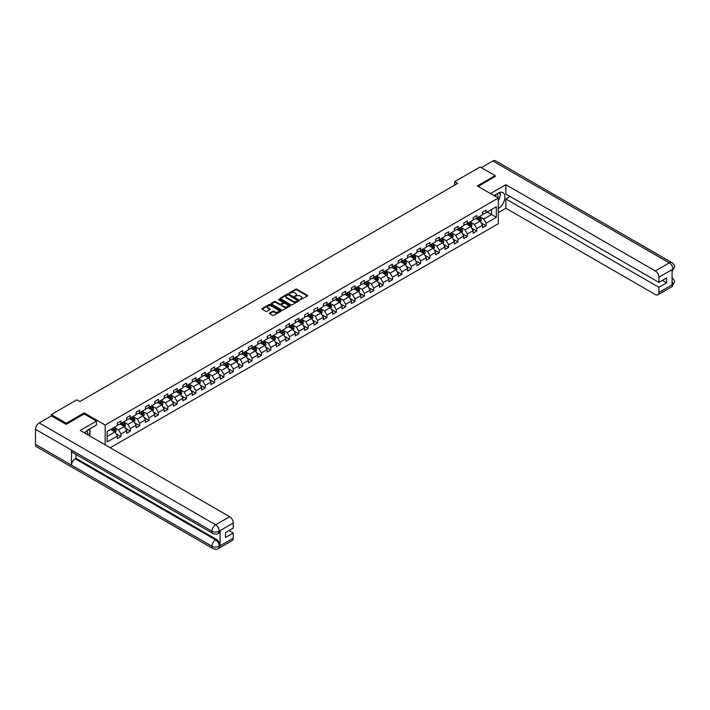 <?xml version="1.0" encoding="UTF-8"?>
<svg xmlns="http://www.w3.org/2000/svg" width="710" height="710" viewBox="0 0 710 710"><rect width="100%" height="100%" fill="white"/><g stroke="black" fill="none" stroke-linecap="round" stroke-linejoin="round"><path stroke-width="1.06" d="M300.312 299.647L307.403 296.026A0.834 0.479 0 0 0 307.403 295.351L296.798 289.227A0.834 0.479 0 0 0 295.617 289.227L289.361 292.839L289.361 293.319L290.993 292.848A2.662 1.535 0 0 1 294.765 292.848L295.644 293.363A2.662 1.535 0 0 1 296.425 294.446A2.662 1.535 0 0 1 295.644 295.537L294.836 296.478L296.469 296.008A2.662 1.535 0 0 1 300.241 296.008L301.129 296.523A2.662 1.535 0 0 1 301.91 297.614A2.662 1.535 0 0 1 301.129 298.697L300.312 299.167M269.756 312.968A0.834 0.479 0 0 0 269.756 313.651L272.729 315.364A0.834 0.479 0 0 0 273.909 315.364L280.858 311.353A0.834 0.479 0 0 0 280.858 310.669L270.253 304.546A0.834 0.479 0 0 0 269.081 304.546L262.123 308.566A0.834 0.479 0 0 0 262.123 309.24L265.717 311.317A0.834 0.479 0 0 0 266.898 311.317L269.871 309.604A0.834 0.479 0 0 0 269.871 308.921L268.087 307.892A2.228 1.287 0 0 1 267.439 306.977A2.228 1.287 0 0 1 268.815 305.788A2.228 1.287 0 0 1 271.247 306.072L278.222 310.101A2.228 1.287 0 0 1 278.879 311.015A2.228 1.287 0 0 1 277.503 312.205A2.228 1.287 0 0 1 275.072 311.921L273.909 311.246A0.834 0.479 0 0 0 272.729 311.246L269.756 312.968L269.756 313.651L272.729 311.938L272.729 311.246M84.171 414.019L84.171 412.909L66.287 423.231L51.289 414.569L51.289 415.953M84.171 412.909L105.178 425.033L498.296 198.072L498.296 223.712L110.219 447.77M495.172 176.657L495.172 175.618L477.289 185.94L498.296 198.072M495.172 175.618L480.173 166.957L454.666 181.68L454.666 185.15M51.289 414.569L76.795 399.845L79.795 401.576L457.666 183.411L454.666 181.68M291.056 304.785A0.834 0.479 0 0 0 292.227 304.785L299.185 300.774A0.834 0.479 0 0 0 299.185 300.09L288.579 293.976A0.834 0.479 0 0 0 287.399 293.976L280.45 297.987A0.834 0.479 0 0 0 280.45 298.661L291.056 304.785M278.648 299.771L279.243 299.851L279.243 299.158L290.017 305.38A0.834 0.479 0 0 1 290.017 306.063L283.068 310.075A0.834 0.479 0 0 1 281.888 310.075L271.282 303.951L271.282 303.276A0.834 0.479 0 0 0 271.282 303.951M271.282 303.276L274.264 301.555A0.834 0.479 0 0 1 275.436 301.555L279.74 304.04A0.834 0.479 0 0 0 280.92 304.04L282.891 302.904A0.834 0.479 0 0 0 282.891 302.22L278.418 299.638L279.243 299.158M105.178 444.859L105.178 425.033M115.952 433.65L120.966 436.543L120.966 434.005L126.726 430.686L126.726 433.215L130.329 431.13L130.329 428.6L136.089 425.281L136.089 427.81L139.692 425.725L139.692 423.195L145.452 419.876L145.452 422.406L149.056 420.32L149.056 417.791L154.815 414.462L154.815 416.992L158.419 414.915L158.419 412.386L164.179 409.058L164.179 411.587L167.782 409.51L167.782 406.981L173.542 403.653L173.542 406.182L177.145 404.105L177.145 401.576L182.905 398.248L182.905 400.777L186.508 398.7L186.508 396.171L192.268 392.843L192.268 395.372L195.871 393.296L195.871 390.766L201.631 387.438L201.631 389.967L205.234 387.891L205.234 385.361L210.994 382.033L210.994 384.563L214.589 382.486L214.589 379.957L220.357 376.628L220.357 379.158L223.952 377.081L223.952 374.552L229.72 371.223L229.72 373.753L233.315 371.676L233.315 369.147L239.084 365.819L239.084 368.348L242.678 366.271L242.678 363.742L248.447 360.414L248.447 362.943L252.041 360.858L252.041 358.328L257.81 355.009L257.81 357.538L261.404 355.453L261.404 352.923L267.164 349.604L267.164 352.133L270.767 350.048L270.767 347.518L276.527 344.19L276.527 346.72L280.13 344.643L280.13 342.113L285.89 338.785L285.89 341.315L289.494 339.238L289.494 336.709L295.253 333.38L295.253 335.91L298.857 333.833L298.857 331.304L304.617 327.976L304.617 330.505L308.22 328.428L308.22 325.899L313.98 322.571L313.98 325.1L317.583 323.023L317.583 320.494L323.343 317.166L323.343 319.695L326.946 317.618L326.946 315.089L332.706 311.761L332.706 314.29L336.309 312.214L336.309 309.684L342.069 306.356L342.069 308.885L345.672 306.809L345.672 304.279L351.432 300.951L351.432 303.481L355.036 301.404L355.036 298.874L360.795 295.546L360.795 298.076L364.399 295.999L364.399 293.47L370.158 290.142L370.158 292.671L373.762 290.585L373.762 288.056L379.522 284.737L379.522 287.266L383.125 285.18L383.125 282.651L388.885 279.332L388.885 281.861L392.488 279.776L392.488 277.246L398.248 273.918L398.248 276.456L401.851 274.371L401.851 271.841L407.611 268.513L407.611 271.042L411.214 268.966L411.214 266.436L416.974 263.108L416.974 265.638L420.577 263.561L420.577 261.031L426.337 257.703L426.337 260.233L429.94 258.156L429.94 255.627L435.7 252.298L435.7 254.828L439.304 252.751L439.304 250.222L445.063 246.894L445.063 249.423L448.658 247.346L448.658 244.817L454.427 241.489L454.427 244.018L458.021 241.941L458.021 239.412L463.79 236.084L463.79 238.613L467.384 236.536L467.384 234.007L473.153 230.679L473.153 233.208L476.747 231.132L476.747 228.602L482.516 225.274L482.516 227.803L486.11 225.727L486.11 223.197L496.317 217.304L496.317 206.77L491.515 209.539L491.515 214.526L496.317 217.304M120.966 436.543L117.363 438.62L117.363 436.091L107.157 441.975L107.157 431.449L117.363 425.556L117.363 423.027L120.966 420.95L120.966 423.479L126.726 420.151L126.726 417.622L130.329 415.536L130.329 418.066L136.089 414.746L136.089 412.217L139.692 410.131L139.692 412.661L145.452 409.342L145.452 406.812L149.056 404.727L149.056 407.256L154.815 403.937L154.815 401.398L158.419 399.322L158.419 401.851L164.179 398.523L164.179 395.994L167.782 393.917L167.782 396.446L173.542 393.118L173.542 390.589L177.145 388.512L177.145 391.041L182.905 387.713L182.905 385.184L186.508 383.107L186.508 385.636L192.268 382.308L192.268 379.779L195.871 377.702L195.871 380.232L201.631 376.904L201.631 374.374L205.234 372.297L205.234 374.827L210.994 371.499L210.994 368.969L214.589 366.892L214.589 369.422L220.357 366.094L220.357 363.564L223.952 361.488L223.952 364.017L229.72 360.689L229.72 358.159L233.315 356.083L233.315 358.612L239.084 355.284L239.084 352.755L242.678 350.678L242.678 353.207L248.447 349.879L248.447 347.35L252.041 345.264L252.041 347.802L257.81 344.474L257.81 341.945L261.404 339.859L261.404 342.389L267.164 339.069L267.164 336.54L270.767 334.454L270.767 336.984L276.527 333.664L276.527 331.135L280.13 329.049L280.13 331.579L285.89 328.251L285.89 325.721L289.494 323.645L289.494 326.174L295.253 322.846L295.253 320.317L298.857 318.24L298.857 320.769L304.617 317.441L304.617 314.912L308.22 312.835L308.22 315.364L313.98 312.036L313.98 309.507L317.583 307.43L317.583 309.959L323.343 306.631L323.343 304.102L326.946 302.025L326.946 304.555L332.706 301.226L332.706 298.697L336.309 296.62L336.309 299.15L342.069 295.821L342.069 293.292L345.672 291.215L345.672 293.745L351.432 290.417L351.432 287.887L355.036 285.81L355.036 288.34L360.795 285.012L360.795 282.482L364.399 280.406L364.399 282.935L370.158 279.607L370.158 277.077L373.762 275.001L373.762 277.53L379.522 274.202L379.522 271.673L383.125 269.587L383.125 272.116L388.885 268.797L388.885 266.268L392.488 264.182L392.488 266.711L398.248 263.392L398.248 260.863L401.851 258.777L401.851 261.307L407.611 257.978L407.611 255.449L411.214 253.372L411.214 255.902L416.974 252.574L416.974 250.044L420.577 247.967L420.577 250.497L426.337 247.169L426.337 244.639L429.94 242.563L429.94 245.092L435.7 241.764L435.7 239.234L439.304 237.158L439.304 239.687L445.063 236.359L445.063 233.83L448.658 231.753L448.658 234.282L454.427 230.954L454.427 228.425L458.021 226.348L458.021 228.877L463.79 225.549L463.79 223.02L467.384 220.943L467.384 223.472L473.153 220.144L473.153 217.615L476.747 215.538L476.747 218.068L482.516 214.739L482.516 212.21L486.11 210.133L486.11 212.663L496.317 206.77M120.008 424.03L124.33 426.524L118.561 429.852L114.239 427.358M117.363 424.172L118.561 424.864L120.966 423.479M118.561 429.852L120.966 434.005M124.33 426.524L126.726 430.686M129.371 418.625L133.693 421.119L127.924 424.447L123.602 421.953M126.726 418.767L127.924 419.459L130.329 418.066M127.924 424.447L130.329 428.6M133.693 421.119L136.089 425.281M138.734 413.22L143.056 415.714L137.287 419.042L132.965 416.548M136.089 413.353L137.287 414.054L139.692 412.661M137.287 419.042L139.692 423.195M143.056 415.714L145.452 419.876M148.097 407.815L152.41 410.309L146.65 413.637L142.328 411.143M145.452 407.948L146.65 408.649L149.056 407.256M146.65 413.637L149.056 417.791M152.41 410.309L154.815 414.462M157.46 402.41L161.773 404.904L156.014 408.232L151.691 405.738M154.815 402.543L156.014 403.236L158.419 401.851M156.014 408.232L158.419 412.386M161.773 404.904L164.179 409.058M166.815 397.005L171.137 399.499L165.377 402.827L161.055 400.325M164.179 397.139L165.377 397.831L167.782 396.446M165.377 402.827L167.782 406.981M171.137 399.499L173.542 403.653M176.178 391.601L180.5 394.094L174.74 397.423L170.418 394.92M173.542 391.734L174.74 392.426L177.145 391.041M174.74 397.423L177.145 401.576M180.5 394.094L182.905 398.248M185.541 386.196L189.863 388.689L184.103 392.009L179.781 389.515M182.905 386.329L184.103 387.021L186.508 385.636M184.103 392.009L186.508 396.171M189.863 388.689L192.268 392.843M194.904 380.782L199.226 383.285L193.466 386.604L189.144 384.11M192.268 380.924L193.466 381.616L195.871 380.232M193.466 386.604L195.871 390.766M199.226 383.285L201.631 387.438M204.267 375.377L208.589 377.871L202.829 381.199L198.507 378.705M201.631 375.519L202.829 376.211L205.234 374.827M202.829 381.199L205.234 385.361M208.589 377.871L210.994 382.033M213.63 369.972L217.952 372.466L212.192 375.794L207.87 373.3M210.994 370.114L212.192 370.806L214.589 369.422M212.192 375.794L214.589 379.957M217.952 372.466L220.357 376.628M222.993 364.567L227.315 367.061L221.555 370.389L217.233 367.895M220.357 364.709L221.555 365.401L223.952 364.017M221.555 370.389L223.952 374.552M227.315 367.061L229.72 371.223M232.356 359.162L236.678 361.656L230.919 364.984L226.596 362.49M229.72 359.304L230.919 359.997L233.315 358.612M230.919 364.984L233.315 369.147M236.678 361.656L239.084 365.819M241.72 353.757L246.042 356.251L240.282 359.579L235.96 357.086M239.084 353.899L240.282 354.592L242.678 353.207M240.282 359.579L242.678 363.742M246.042 356.251L248.447 360.414M251.083 348.353L255.405 350.846L249.645 354.175L245.323 351.681M248.447 348.495L249.645 349.187L252.041 347.802M249.645 354.175L252.041 358.328M255.405 350.846L257.81 355.009M260.446 342.948L264.768 345.442L259.008 348.77L254.686 346.276M257.81 343.09L259.008 343.782L261.404 342.389M259.008 348.77L261.404 352.923M264.768 345.442L267.164 349.604M269.809 337.543L274.131 340.037L268.371 343.365L264.049 340.871M267.164 337.676L268.371 338.377L270.767 336.984M268.371 343.365L270.767 347.518M274.131 340.037L276.527 344.19M279.172 332.138L283.494 334.632L277.734 337.96L273.412 335.466M276.527 332.271L277.734 332.963L280.13 331.579M277.734 337.96L280.13 342.113M283.494 334.632L285.89 338.785M288.535 326.733L292.857 329.227L287.097 332.555L282.775 330.052M285.89 326.866L287.097 327.558L289.494 326.174M287.097 332.555L289.494 336.709M292.857 329.227L295.253 333.38M297.898 321.328L302.22 323.822L296.461 327.15L292.138 324.647M295.253 321.461L296.461 322.154L298.857 320.769M296.461 327.15L298.857 331.304M302.22 323.822L304.617 327.976M307.261 315.923L311.583 318.417L305.824 321.736L301.502 319.243M304.617 316.056L305.824 316.749L308.22 315.364M305.824 321.736L308.22 325.899M311.583 318.417L313.98 322.571M316.624 310.51L320.947 313.012L315.187 316.332L310.865 313.838M313.98 310.652L315.187 311.344L317.583 309.959M315.187 316.332L317.583 320.494M320.947 313.012L323.343 317.166M325.988 305.105L330.31 307.599L324.541 310.927L320.228 308.433M323.343 305.247L324.541 305.939L326.946 304.555M324.541 310.927L326.946 315.089M330.31 307.599L332.706 311.761M335.351 299.7L339.673 302.194L333.904 305.522L329.591 303.028M332.706 299.842L333.904 300.534L336.309 299.15M333.904 305.522L336.309 309.684M339.673 302.194L342.069 306.356M344.714 294.295L349.036 296.789L343.267 300.117L338.954 297.623M342.069 294.437L343.267 295.129L345.672 293.745M343.267 300.117L345.672 304.279M349.036 296.789L351.432 300.951M354.077 288.89L358.399 291.384L352.63 294.712L348.308 292.218M351.432 289.032L352.63 289.724L355.036 288.34M352.63 294.712L355.036 298.874M358.399 291.384L360.795 295.546M363.44 283.485L367.762 285.979L361.993 289.307L357.671 286.813M360.795 283.627L361.993 284.32L364.399 282.935M361.993 289.307L364.399 293.47M367.762 285.979L370.158 290.142M372.803 278.08L377.125 280.574L371.357 283.902L367.034 281.408M370.158 278.222L371.357 278.915L373.762 277.53M371.357 283.902L373.762 288.056M377.125 280.574L379.522 284.737M382.166 272.675L386.48 275.169L380.72 278.498L376.398 276.004M379.522 272.817L380.72 273.51L383.125 272.116M380.72 278.498L383.125 282.651M386.48 275.169L388.885 279.332M391.529 267.271L395.843 269.764L390.083 273.093L385.761 270.599M388.885 267.404L390.083 268.105L392.488 266.711M390.083 273.093L392.488 277.246M395.843 269.764L398.248 273.918M400.884 261.866L405.206 264.36L399.446 267.688L395.124 265.194M398.248 261.999L399.446 262.691L401.851 261.307M399.446 267.688L401.851 271.841M405.206 264.36L407.611 268.513M410.247 256.461L414.569 258.955L408.809 262.283L404.487 259.789M407.611 256.594L408.809 257.286L411.214 255.902M408.809 262.283L411.214 266.436M414.569 258.955L416.974 263.108M419.61 251.056L423.932 253.55L418.172 256.878L413.85 254.375M416.974 251.189L418.172 251.881L420.577 250.497M418.172 256.878L420.577 261.031M423.932 253.55L426.337 257.703M428.973 245.651L433.295 248.145L427.535 251.464L423.213 248.97M426.337 245.784L427.535 246.477L429.94 245.092M427.535 251.464L429.94 255.627M433.295 248.145L435.7 252.298M438.336 240.237L442.658 242.74L436.898 246.059L432.576 243.565M435.7 240.379L436.898 241.072L439.304 239.687M436.898 246.059L439.304 250.222M442.658 242.74L445.063 246.894M447.699 234.833L452.021 237.335L446.262 240.655L441.939 238.161M445.063 234.974L446.262 235.667L448.658 234.282M446.262 240.655L448.658 244.817M452.021 237.335L454.427 241.489M457.062 229.428L461.385 231.921L455.625 235.25L451.303 232.756M454.427 229.57L455.625 230.262L458.021 228.877M455.625 235.25L458.021 239.412M461.385 231.921L463.79 236.084M466.426 224.023L470.748 226.517L464.988 229.845L460.666 227.351M463.79 224.165L464.988 224.857L467.384 223.472M464.988 229.845L467.384 234.007M470.748 226.517L473.153 230.679M475.789 218.618L480.111 221.112L474.351 224.44L470.029 221.946M473.153 218.76L474.351 219.452L476.747 218.068M474.351 224.44L476.747 228.602M480.111 221.112L482.516 225.274M487.193 212.033L491.515 214.526L483.714 219.035L479.392 216.541M482.516 213.355L483.714 214.047L486.11 212.663M483.714 219.035L486.11 223.197M66.287 423.231L66.287 424.269M107.157 436.437L114.967 431.928L110.645 429.435M114.967 431.928L117.363 436.091M481.105 222.833L486.11 225.727M471.742 228.238L476.747 231.132M462.379 233.643L467.384 236.536M453.015 239.048L458.021 241.941M443.652 244.453L448.658 247.346M434.289 249.858L439.304 252.751M424.926 255.263L429.94 258.156M415.563 260.668L420.577 263.561M406.2 266.072L411.214 268.966M396.837 271.477L401.851 274.371M387.474 276.882L392.488 279.776M378.111 282.287L383.125 285.18M368.747 287.692L373.762 290.585M359.384 293.106L364.399 295.999M350.021 298.511L355.036 301.404M340.658 303.916L345.672 306.809M331.295 309.32L336.309 312.214M321.932 314.725L326.946 317.618M312.569 320.13L317.583 323.023M303.205 325.535L308.22 328.428M293.842 330.94L298.857 333.833M284.479 336.345L289.494 339.238M275.125 341.75L280.13 344.643M265.762 347.154L270.767 350.048M256.399 352.559L261.404 355.453M247.036 357.964L252.041 360.858M237.672 363.378L242.678 366.271M228.309 368.783L233.315 371.676M218.946 374.188L223.952 377.081M209.583 379.593L214.589 382.486M200.22 384.998L205.234 387.891M190.857 390.402L195.871 393.296M181.494 395.807L186.508 398.7M172.131 401.212L177.145 404.105M162.767 406.617L167.782 409.51M153.404 412.022L158.419 414.915M144.041 417.427L149.056 420.32M134.678 422.832L139.692 425.725M125.315 428.236L130.329 431.13M300.552 299.726L301.129 299.389A2.662 1.535 0 0 0 301.91 298.306L301.91 297.614M296.425 294.446L296.425 295.138A2.662 1.535 0 0 1 295.644 296.23L295.067 296.558M307.403 295.351L307.403 296.026L296.798 289.92A0.834 0.479 0 0 0 295.617 289.92L289.591 293.399M299.185 300.09L299.185 300.774L288.579 294.668A0.834 0.479 0 0 0 287.399 294.668L280.459 298.67M297.712 300.676L288.402 294.819L286.725 295.316A2.662 1.535 0 0 0 285.944 296.407A2.662 1.535 0 0 0 286.725 297.49L293.088 301.164A2.662 1.535 0 0 0 296.851 301.164L297.712 300.676L297.712 301.368L297.712 300.889M285.944 296.407L285.944 297.099A2.662 1.535 0 0 0 286.725 298.182L286.725 297.49M297.712 301.368L296.851 301.856A2.662 1.535 0 0 1 293.088 301.856L286.725 298.182M271.3 303.96L274.264 302.247L274.264 301.555M283.139 302.558L283.139 303.25A0.834 0.479 0 0 1 282.891 303.596L280.92 304.732A0.834 0.479 0 0 1 279.74 304.732L275.436 302.247A0.834 0.479 0 0 0 274.264 302.247M279.243 299.851L290.008 306.072M284.204 306.613A2.228 1.287 0 0 0 286.636 306.897A2.228 1.287 0 0 0 288.011 305.708A2.228 1.287 0 0 0 287.355 304.794L284.896 303.374A0.834 0.479 0 0 0 283.716 303.374L281.746 304.519A0.834 0.479 0 0 0 281.746 305.193L284.204 306.613L284.204 307.306A2.228 1.287 0 0 0 286.636 307.59A2.228 1.287 0 0 0 288.011 306.4L288.011 305.708M281.497 304.856L281.497 305.548A0.834 0.479 0 0 0 281.746 305.886L281.746 305.193M284.204 307.306L281.746 305.886M278.879 311.015L278.879 311.708A2.228 1.287 0 0 1 277.503 312.897A2.228 1.287 0 0 1 275.072 312.613L273.909 311.938A0.834 0.479 0 0 0 272.729 311.938M267.439 306.977L267.439 307.678A2.228 1.287 0 0 0 268.087 308.584L268.087 307.892M269.862 309.604L268.087 308.584M280.849 311.362L270.253 305.247A0.834 0.479 0 0 0 269.081 305.247L262.141 309.249L262.123 308.566M480.581 221.937L481.3 220.135A2.245 1.296 -120 0 0 480.581 218.218L479.339 216.568M477.182 219.425L476.339 218.298M477.484 217.642L478.717 219.292A2.245 1.296 60 0 1 479.365 220.65L480.084 220.233A2.245 1.296 -120 0 0 479.445 218.884L478.203 217.224M477.635 217.553L479.01 219.39A1.145 0.666 60 0 1 479.223 219.736L480.084 220.233M497.745 197.753A5.52 3.186 120 0 0 496.938 193.83M495.988 196.741A3.781 2.183 120 0 0 495.216 194.842A3.781 2.183 120 0 0 495.198 194.833M499.041 192.685L500.514 194.78L498.296 200.495M87.472 434.627A5.52 3.186 120 0 0 86.735 430.775M85.715 433.615A3.781 2.183 120 0 0 85.324 432.062M88.723 429.506L90.232 431.653L88.785 435.39M498.296 208.642A9.55 5.511 120 0 0 504.437 200.22A9.55 5.511 120 0 0 502.955 192.641A9.55 5.511 120 0 0 498.18 193.12L493.947 195.561M498.296 212.627L505.857 208.261L505.857 198.942L658.907 287.302L658.907 292.458L673.009 284.248L672.104 284.666L672.104 269.764L672.92 269.125L658.907 277.211A5.094 2.938 -120 0 0 655.303 270.98L669.317 262.886L492.864 161.01L481.371 167.649M510.117 196.475L505.857 198.942M662.386 280.37L666.646 282.829L666.646 277.903L658.907 282.376L505.857 194.016L505.857 184.698L655.303 270.98M490.495 193.564L505.857 184.698M505.857 208.261L655.303 294.543A5.094 2.938 -120 0 0 657.851 294.792A5.094 2.938 -120 0 0 658.907 292.458M492.864 161.01A5.218 3.017 -60 0 1 495.473 160.753L671.926 262.629A5.218 3.017 -60 0 0 669.317 262.886A5.094 2.938 60 0 1 672.92 269.125M658.907 282.376L658.907 277.211M666.646 282.829L658.907 287.302M495.172 176.453L478.194 186.464M498.296 200.779A9.55 5.511 120 0 0 500.035 196.022M500.186 194.318A9.55 5.511 120 0 0 499.947 192.366M672.104 281.098L672.92 284.195M671.926 277.699C673.976 279.545 674.837 281.018 674.5 282.118L673.009 284.24M671.926 262.629C673.976 264.457 674.828 265.939 674.5 267.084L673.009 269.179M213.035 533.556A5.218 3.017 -60 0 1 211.953 531.204C214.358 532.358 216.754 532.349 219.15 531.178L218.192 533.556C217.34 534.426 215.618 534.426 213.035 533.556L72.589 452.474A5.218 3.017 -60 0 1 71.515 450.122L35.5 429.328A5.218 3.017 -60 0 1 39.192 422.938L51.404 415.882L66.11 424.376L84.117 413.983L96.418 421.083L96.418 425.068L87.898 429.994A9.55 5.511 120 0 0 84.552 432.94M96.418 421.083L80.212 430.438L229.658 516.72A5.094 2.938 60 0 1 233.262 522.959L233.262 528.125L225.514 532.589L225.514 537.514L233.262 533.041L233.262 538.207A5.094 2.938 60 0 1 232.205 540.532L218.192 548.626A5.094 2.938 -120 0 0 219.248 546.292L233.262 538.207M89.664 435.896L91.679 437.058M89.877 435.78L89.877 432.576M89.877 431.147L89.877 428.849M218.192 548.626C217.375 549.487 215.654 549.496 213.035 548.635L36.583 446.759A5.218 3.017 -60 0 1 35.5 444.371L71.515 465.156A5.218 3.017 -60 0 1 75.198 458.802L215.645 539.884L216.452 539.414A5.094 2.938 60 0 1 220.056 545.653L220.056 530.752A5.094 2.938 60 0 1 218.999 533.086L218.192 533.556M35.5 429.328L35.5 444.371M39.192 422.938L215.645 524.814A5.218 3.017 -60 0 0 211.953 531.204L71.515 450.122L71.515 465.156L211.953 546.247C214.349 547.401 216.745 547.401 219.15 546.247L219.248 546.292M233.262 533.041L228.993 530.583M76.014 454.453L76.014 458.332L216.452 539.414M76.014 458.332L75.198 458.802M471.227 227.342L471.937 225.54A2.245 1.296 -120 0 0 471.218 223.623L469.984 221.973M467.819 224.83L466.976 223.703M468.121 223.046L469.354 224.697A2.245 1.296 60 0 1 470.002 226.055L470.721 225.638A2.245 1.296 -120 0 0 470.082 224.289L468.84 222.629M468.28 222.958L469.647 224.795A1.145 0.666 60 0 1 469.86 225.141L470.721 225.638M461.864 232.747L462.574 230.945A2.245 1.296 -120 0 0 461.855 229.037L460.621 227.377M458.456 230.235L457.613 229.108M458.758 228.451L459.991 230.111A2.245 1.296 60 0 1 460.639 231.46L461.358 231.043A2.245 1.296 -120 0 0 460.719 229.694L459.476 228.034M458.917 228.363L460.284 230.2A1.145 0.666 60 0 1 460.497 230.546L461.358 231.043M452.501 238.152L453.211 236.35A2.245 1.296 -120 0 0 452.492 234.442L451.258 232.782M449.093 235.64L448.25 234.513M449.394 233.856L450.637 235.516A2.245 1.296 60 0 1 451.276 236.865L451.995 236.448A2.245 1.296 -120 0 0 451.356 235.099L450.113 233.439M449.554 233.767L450.921 235.605A1.145 0.666 60 0 1 451.134 235.951L451.995 236.448M443.138 243.557L443.848 241.755A2.245 1.296 -120 0 0 443.129 239.847L441.895 238.187M439.73 241.045L438.895 239.927M440.031 239.261L441.274 240.921A2.245 1.296 60 0 1 441.913 242.27L442.632 241.853A2.245 1.296 -120 0 0 441.993 240.504L440.75 238.853M440.191 239.172L441.567 241.01A1.145 0.666 60 0 1 441.771 241.356L442.632 241.853M433.774 248.961L434.484 247.169A2.245 1.296 -120 0 0 433.766 245.252L432.532 243.592M430.366 246.45L429.532 245.332M430.668 244.666L431.911 246.326A2.245 1.296 60 0 1 432.55 247.675L433.269 247.258A2.245 1.296 -120 0 0 432.63 245.908L431.387 244.258M430.828 244.577L432.204 246.414A1.145 0.666 60 0 1 432.408 246.761L433.269 247.258M424.411 254.366L425.121 252.574A2.245 1.296 -120 0 0 424.402 250.657L423.169 248.997M421.003 251.855L420.169 250.736M421.305 250.08L422.548 251.73A2.245 1.296 60 0 1 423.187 253.079L423.905 252.662A2.245 1.296 -120 0 0 423.267 251.313L422.024 249.663M421.465 249.982L422.84 251.819A1.145 0.666 60 0 1 423.045 252.165L423.905 252.662M415.048 259.771L415.758 257.978A2.245 1.296 -120 0 0 415.039 256.061L413.806 254.411M411.64 257.26L410.806 256.141M411.942 255.485L413.184 257.135A2.245 1.296 60 0 1 413.823 258.484L414.542 258.076A2.245 1.296 -120 0 0 413.903 256.718L412.661 255.067M412.102 255.387L413.477 257.224A1.145 0.666 60 0 1 413.681 257.57L414.542 258.076M405.685 265.176L406.395 263.383A2.245 1.296 -120 0 0 405.676 261.466L404.443 259.816M402.277 262.664L401.443 261.546M402.579 260.889L403.821 262.54A2.245 1.296 60 0 1 404.46 263.889L405.179 263.481A2.245 1.296 -120 0 0 404.54 262.123L403.298 260.472M402.739 260.792L404.114 262.629A1.145 0.666 60 0 1 404.318 262.975L405.179 263.481M396.322 270.59L397.032 268.788A2.245 1.296 -120 0 0 396.313 266.871L395.079 265.22M392.923 268.069L392.08 266.951M393.216 266.294L394.458 267.945A2.245 1.296 60 0 1 395.097 269.303L395.816 268.886A2.245 1.296 -120 0 0 395.177 267.528L393.935 265.877M393.375 266.206L394.751 268.034A1.145 0.666 60 0 1 394.955 268.38L395.816 268.886M386.959 275.995L387.669 274.193A2.245 1.296 -120 0 0 386.95 272.276L385.716 270.625M383.56 273.483L382.717 272.356M383.853 271.699L385.095 273.35A2.245 1.296 60 0 1 385.734 274.708L386.462 274.291A2.245 1.296 -120 0 0 385.814 272.933L384.571 271.282M384.012 271.611L385.388 273.439A1.145 0.666 60 0 1 385.592 273.794L386.462 274.291M377.596 281.4L378.306 279.598A2.245 1.296 -120 0 0 377.587 277.681L376.353 276.03M374.197 278.888L373.353 277.761M374.489 277.104L375.732 278.755A2.245 1.296 60 0 1 376.371 280.113L377.099 279.696A2.245 1.296 -120 0 0 376.451 278.338L375.208 276.687M374.649 277.015L376.025 278.844A1.145 0.666 60 0 1 376.229 279.199L377.099 279.696M368.233 286.805L368.943 285.003A2.245 1.296 -120 0 0 368.233 283.086L366.99 281.435M364.833 284.293L363.99 283.166M365.126 282.509L366.369 284.16A2.245 1.296 60 0 1 367.008 285.518L367.736 285.101A2.245 1.296 -120 0 0 367.088 283.743L365.845 282.092M365.286 282.42L366.662 284.248A1.145 0.666 60 0 1 366.866 284.603L367.736 285.101M358.87 292.209L359.579 290.408A2.245 1.296 -120 0 0 358.87 288.491L357.627 286.84M355.47 289.698L354.627 288.571M355.763 287.914L357.006 289.565A2.245 1.296 60 0 1 357.645 290.923L358.373 290.505A2.245 1.296 -120 0 0 357.725 289.156L356.491 287.497M355.923 287.825L357.299 289.662A1.145 0.666 60 0 1 357.503 290.008L358.373 290.505M349.506 297.614L350.216 295.813A2.245 1.296 -120 0 0 349.506 293.896L348.264 292.245M346.107 295.103L345.264 293.976M346.4 293.319L347.643 294.969A2.245 1.296 60 0 1 348.291 296.327L349.009 295.91A2.245 1.296 -120 0 0 348.361 294.561L347.128 292.902M346.56 293.23L347.935 295.067A1.145 0.666 60 0 1 348.14 295.413L349.009 295.91M340.143 303.019L340.862 301.217A2.245 1.296 -120 0 0 340.143 299.3L338.901 297.65M336.744 300.507L335.901 299.38M337.037 298.724L338.279 300.383A2.245 1.296 60 0 1 338.927 301.732L339.646 301.315A2.245 1.296 -120 0 0 338.998 299.966L337.765 298.306M337.197 298.635L338.572 300.472A1.145 0.666 60 0 1 338.776 300.818L339.646 301.315M330.78 308.424L331.499 306.622A2.245 1.296 -120 0 0 330.78 304.714L329.538 303.055M327.381 305.912L326.538 304.785M327.674 304.128L328.916 305.788A2.245 1.296 60 0 1 329.564 307.137L330.283 306.72A2.245 1.296 -120 0 0 329.635 305.371L328.402 303.711M327.834 304.04L329.209 305.877A1.145 0.666 60 0 1 329.413 306.223L330.283 306.72M321.417 313.829L322.136 312.027A2.245 1.296 -120 0 0 321.417 310.119L320.174 308.459M318.018 311.317L317.175 310.199M318.32 309.533L319.553 311.193A2.245 1.296 60 0 1 320.201 312.542L320.92 312.125A2.245 1.296 -120 0 0 320.272 310.776L319.038 309.125M318.47 309.445L319.846 311.282A1.145 0.666 60 0 1 320.05 311.628L320.92 312.125M312.054 319.234L312.755 317.476A2.245 1.296 -120 0 0 312.054 315.524L310.811 313.864M308.655 316.722L307.812 315.604M308.957 314.938L310.19 316.598A2.245 1.296 60 0 1 310.838 317.947L311.557 317.53A2.245 1.296 -120 0 0 310.909 316.181L309.675 314.53M309.107 314.849L310.483 316.687A1.145 0.666 60 0 1 310.696 317.033L311.557 317.53M312.755 317.476L311.362 318.284M302.691 324.639L303.41 322.846A2.245 1.296 -120 0 0 302.691 320.929L301.448 319.269M299.292 322.127L298.448 321.009M299.593 320.352L300.827 322.003A2.245 1.296 60 0 1 301.475 323.352L302.194 322.935A2.245 1.296 -120 0 0 301.546 321.586L300.312 319.935M299.744 320.254L301.12 322.091A1.145 0.666 60 0 1 301.333 322.438L302.194 322.935M293.328 330.043L294.046 328.251A2.245 1.296 -120 0 0 293.328 326.334L292.085 324.683M289.928 327.532L289.085 326.414M290.23 325.757L291.464 327.408A2.245 1.296 60 0 1 292.112 328.757L292.831 328.339A2.245 1.296 -120 0 0 292.183 326.99L290.949 325.34M290.381 325.659L291.757 327.496A1.145 0.666 60 0 1 291.97 327.842L292.831 328.339M283.964 335.448L284.683 333.656A2.245 1.296 -120 0 0 283.964 331.739L282.722 330.088M280.565 332.937L279.722 331.818M280.867 331.162L282.101 332.812A2.245 1.296 60 0 1 282.749 334.161L283.467 333.753A2.245 1.296 -120 0 0 282.82 332.395L281.586 330.745M281.018 331.064L282.394 332.901A1.145 0.666 60 0 1 282.607 333.247L283.467 333.753M274.601 340.853L275.32 339.06A2.245 1.296 -120 0 0 274.601 337.143L273.359 335.493M271.202 338.342L270.359 337.223M271.504 336.567L272.738 338.217A2.245 1.296 60 0 1 273.385 339.566L274.104 339.158A2.245 1.296 -120 0 0 273.457 337.8L272.223 336.149M271.655 336.478L273.03 338.306A1.145 0.666 60 0 1 273.243 338.652L274.104 339.158M265.238 346.267L265.957 344.465A2.245 1.296 -120 0 0 265.238 342.548L263.996 340.898M261.839 343.755L260.996 342.628M262.141 341.971L263.374 343.622A2.245 1.296 60 0 1 264.022 344.98L264.741 344.563A2.245 1.296 -120 0 0 264.093 343.205L262.86 341.554M262.292 341.883L263.667 343.711A1.145 0.666 60 0 1 263.88 344.066L264.741 344.563M255.875 351.672L256.594 349.87A2.245 1.296 -120 0 0 255.875 347.953L254.633 346.302M252.476 349.16L251.633 348.033M252.778 347.376L254.011 349.027A2.245 1.296 60 0 1 254.659 350.385L255.378 349.968A2.245 1.296 -120 0 0 254.739 348.61L253.497 346.959M252.929 347.288L254.304 349.116A1.145 0.666 60 0 1 254.517 349.471L255.378 349.968M246.512 357.077L247.231 355.275A2.245 1.296 -120 0 0 246.512 353.358L245.269 351.707M243.113 354.565L242.27 353.438M243.415 352.781L244.648 354.432A2.245 1.296 60 0 1 245.296 355.79L246.015 355.373A2.245 1.296 -120 0 0 245.376 354.015L244.133 352.364M243.574 352.692L244.941 354.521A1.145 0.666 60 0 1 245.154 354.876L246.015 355.373M237.158 362.482L237.868 360.68A2.245 1.296 -120 0 0 237.149 358.763L235.915 357.112M233.75 359.97L232.907 358.843M234.052 358.186L235.285 359.837A2.245 1.296 60 0 1 235.933 361.195L236.652 360.778A2.245 1.296 -120 0 0 236.013 359.429L234.77 357.769M234.211 358.097L235.578 359.934A1.145 0.666 60 0 1 235.791 360.281L236.652 360.778M227.795 367.886L228.505 366.085A2.245 1.296 -120 0 0 227.786 364.168L226.552 362.517M224.387 365.375L223.543 364.248M224.688 363.591L225.931 365.242A2.245 1.296 60 0 1 226.57 366.6L227.289 366.183A2.245 1.296 -120 0 0 226.65 364.833L225.407 363.174M224.848 363.502L226.215 365.339A1.145 0.666 60 0 1 226.428 365.685L227.289 366.183M218.431 373.291L219.141 371.49A2.245 1.296 -120 0 0 218.423 369.573L217.189 367.922M215.023 370.78L214.18 369.653M215.325 368.996L216.568 370.655A2.245 1.296 60 0 1 217.207 372.005L217.926 371.587A2.245 1.296 -120 0 0 217.287 370.238L216.044 368.579M215.485 368.907L216.852 370.744A1.145 0.666 60 0 1 217.065 371.09L217.926 371.587M209.068 378.696L209.778 376.895A2.245 1.296 -120 0 0 209.059 374.986L207.826 373.327M205.66 376.185L204.826 375.058M205.962 374.401L207.205 376.06A2.245 1.296 60 0 1 207.844 377.409L208.562 376.992A2.245 1.296 -120 0 0 207.923 375.643L206.681 373.984M206.122 374.312L207.498 376.149A1.145 0.666 60 0 1 207.702 376.495L208.562 376.992M199.705 384.101L200.415 382.299A2.245 1.296 -120 0 0 199.696 380.391L198.463 378.732M196.297 381.589L195.463 380.471M196.599 379.806L197.841 381.465A2.245 1.296 60 0 1 198.48 382.814L199.199 382.397A2.245 1.296 -120 0 0 198.56 381.048L197.318 379.389M196.759 379.717L198.134 381.554A1.145 0.666 60 0 1 198.338 381.9L199.199 382.397M190.342 389.506L191.052 387.713A2.245 1.296 -120 0 0 190.333 385.796L189.1 384.137M186.934 386.994L186.1 385.876M187.236 385.211L188.478 386.87A2.245 1.296 60 0 1 189.117 388.219L189.836 387.802A2.245 1.296 -120 0 0 189.197 386.453L187.955 384.802M187.396 385.122L188.771 386.959A1.145 0.666 60 0 1 188.975 387.305L189.836 387.802M180.979 394.911L181.689 393.118A2.245 1.296 -120 0 0 180.97 391.201L179.737 389.541M177.571 392.399L176.737 391.281M177.873 390.615L179.115 392.275A2.245 1.296 60 0 1 179.754 393.624L180.473 393.207A2.245 1.296 -120 0 0 179.834 391.858L178.592 390.207M178.032 390.527L179.408 392.364A1.145 0.666 60 0 1 179.612 392.71L180.473 393.207M171.616 400.316L172.326 398.523A2.245 1.296 -120 0 0 171.607 396.606L170.373 394.955M168.208 397.804L167.374 396.686M168.51 396.029L169.752 397.68A2.245 1.296 60 0 1 170.391 399.029L171.11 398.612A2.245 1.296 -120 0 0 170.471 397.263L169.228 395.612M168.669 395.931L170.045 397.769A1.145 0.666 60 0 1 170.249 398.115L171.11 398.612M162.253 405.721L162.963 403.928A2.245 1.296 -120 0 0 162.244 402.011L161.01 400.36M158.854 403.209L158.01 402.091M159.146 401.434L160.389 403.085A2.245 1.296 60 0 1 161.028 404.434L161.747 404.025A2.245 1.296 -120 0 0 161.108 402.668L159.865 401.017M159.306 401.336L160.682 403.173A1.145 0.666 60 0 1 160.886 403.52L161.747 404.025M152.89 411.125L153.6 409.333A2.245 1.296 -120 0 0 152.881 407.416L151.647 405.765M149.49 408.614L148.647 407.496M149.783 406.839L151.026 408.49A2.245 1.296 60 0 1 151.665 409.839L152.393 409.43A2.245 1.296 -120 0 0 151.745 408.072L150.502 406.422M149.943 406.75L151.319 408.578A1.145 0.666 60 0 1 151.523 408.924L152.393 409.43M143.526 416.539L144.237 414.738A2.245 1.296 -120 0 0 143.526 412.821L142.284 411.17M140.127 414.028L139.284 412.9M140.42 412.244L141.663 413.894A2.245 1.296 60 0 1 142.302 415.252L143.029 414.835A2.245 1.296 -120 0 0 142.382 413.477L141.139 411.827M140.58 412.155L141.956 413.983A1.145 0.666 60 0 1 142.16 414.338L143.029 414.835M134.163 421.944L134.873 420.142A2.245 1.296 -120 0 0 134.163 418.226L132.921 416.575M130.764 419.433L129.921 418.305M131.057 417.649L132.3 419.299A2.245 1.296 60 0 1 132.939 420.657L133.666 420.24A2.245 1.296 -120 0 0 133.018 418.882L131.776 417.231M131.217 417.56L132.593 419.388A1.145 0.666 60 0 1 132.797 419.743L133.666 420.24M124.8 427.349L125.51 425.547A2.245 1.296 -120 0 0 124.8 423.63L123.558 421.98M121.401 424.837L120.558 423.71M121.694 423.053L122.937 424.704A2.245 1.296 60 0 1 123.576 426.062L124.303 425.645A2.245 1.296 -120 0 0 123.655 424.287L122.422 422.636M121.854 422.965L123.229 424.793A1.145 0.666 60 0 1 123.434 425.148L124.303 425.645M115.437 432.754L116.147 430.952A2.245 1.296 -120 0 0 115.437 429.035L114.195 427.385M112.038 430.242L111.195 429.115M112.331 428.458L113.573 430.109A2.245 1.296 60 0 1 114.221 431.467L114.94 431.05A2.245 1.296 -120 0 0 114.292 429.692L113.059 428.041M112.491 428.37L113.866 430.207A1.145 0.666 60 0 1 114.07 430.553L114.94 431.05M301.129 299.389L301.129 298.697M294.836 296.478L294.836 296.008M295.644 296.23L295.644 295.537M289.361 293.319L289.361 292.839M295.617 289.92L295.617 289.227M296.798 289.92L296.798 289.227M280.45 298.661L280.45 297.987M287.399 294.668L287.399 293.976M288.579 294.668L288.579 293.976M293.088 301.856L293.088 301.164M296.851 301.856L296.851 301.164M275.436 302.247L275.436 301.555M279.74 304.732L279.74 304.04M280.92 304.732L280.92 304.04M282.891 303.596L282.891 302.904M290.017 306.063L290.017 305.38M273.909 311.938L273.909 311.246M275.072 312.613L275.072 311.921M269.871 309.604L269.871 308.921M269.081 305.247L269.081 304.546M270.253 305.247L270.253 304.546M280.858 311.353L280.858 310.669M479.889 220.987L481.282 220.18M479.445 218.884L480.581 218.218M477.839 219.807L478.717 219.292M674.5 282.136L671.864 286.698A5.094 2.938 -120 0 0 672.92 284.373M672.104 271.46L672.92 269.294M220.056 545.653L219.159 546.247M233.262 522.959L219.159 531.178M219.248 531.222L220.056 530.752M219.248 531.053A5.094 2.938 60 0 0 215.645 524.814L229.658 516.72M213.035 548.635A5.218 3.017 -60 0 1 211.953 546.247A5.218 3.017 -60 0 1 215.645 539.884C217.81 541.34 219.008 543.416 219.248 546.123M470.526 226.392L471.919 225.585M470.082 224.289L471.218 223.623M468.476 225.212L469.354 224.697M461.163 231.797L462.556 230.99M460.719 229.694L461.855 229.037M459.113 230.617L459.991 230.111M451.8 237.202L453.193 236.394M451.356 235.099L452.492 234.442M449.749 236.022L450.637 235.516M442.436 242.607L443.83 241.799M441.993 240.504L443.129 239.847M440.386 241.427L441.274 240.921M433.073 248.012L434.467 247.204M432.63 245.908L433.766 245.252M431.023 246.832L431.911 246.326M423.71 253.417L425.112 252.618M423.267 251.313L424.402 250.657M421.669 252.236L422.548 251.73M414.347 258.822L415.749 258.023M413.903 256.718L415.039 256.061M412.306 257.641L413.184 257.135M404.984 264.226L406.386 263.428M404.54 262.123L405.676 261.466M402.943 263.046L403.821 262.54M395.621 269.64L397.023 268.833M395.177 267.528L396.313 266.871M393.58 268.451L394.458 267.945M386.258 275.045L387.66 274.238M385.814 272.933L386.95 272.276M384.216 273.856L385.095 273.35M376.895 280.45L378.297 279.642M376.451 278.338L377.587 277.681M374.853 279.261L375.732 278.755M367.54 285.855L368.934 285.047M367.088 283.743L368.233 283.086M365.49 284.674L366.369 284.16M358.177 291.26L359.571 290.452M357.725 289.156L358.87 288.491M356.127 290.079L357.006 289.565M348.814 296.665L350.207 295.857M348.361 294.561L349.506 293.896M346.764 295.484L347.643 294.969M339.451 302.07L340.844 301.262M338.998 299.966L340.143 299.3M337.401 300.889L338.279 300.383M330.088 307.474L331.481 306.667M329.635 305.371L330.78 304.714M328.038 306.294L328.916 305.788M320.725 312.879L322.118 312.072M320.272 310.776L321.417 310.119M318.675 311.699L319.553 311.193M310.909 316.181L312.054 315.524M309.311 317.104L310.19 316.598M301.998 323.689L303.392 322.881M301.546 321.586L302.691 320.929M299.948 322.509L300.827 322.003M292.635 329.094L294.029 328.295M292.183 326.99L293.328 326.334M290.585 327.913L291.464 327.408M283.272 334.499L284.666 333.7M282.82 332.395L283.964 331.739M281.222 333.318L282.101 332.812M273.909 339.904L275.302 339.105M273.457 337.8L274.601 337.143M271.859 338.723L272.738 338.217M264.546 345.317L265.939 344.51M264.093 343.205L265.238 342.548M262.496 344.128L263.374 343.622M255.183 350.722L256.576 349.915M254.739 348.61L255.875 347.953M253.133 349.533L254.011 349.027M245.82 356.127L247.213 355.32M245.376 354.015L246.512 353.358M243.77 354.947L244.648 354.432M236.457 361.532L237.85 360.724M236.013 359.429L237.149 358.763M234.406 360.352L235.285 359.837M227.093 366.937L228.487 366.129M226.65 364.833L227.786 364.168M225.043 365.756L225.931 365.242M217.73 372.342L219.124 371.534M217.287 370.238L218.423 369.573M215.68 371.161L216.568 370.655M208.367 377.747L209.761 376.939M207.923 375.643L209.059 374.986M206.317 376.566L207.205 376.06M199.004 383.151L200.398 382.344M198.56 381.048L199.696 380.391M196.963 381.971L197.841 381.465M189.641 388.556L191.043 387.749M189.197 386.453L190.333 385.796M187.6 387.376L188.478 386.87M180.278 393.961L181.68 393.154M179.834 391.858L180.97 391.201M178.237 392.781L179.115 392.275M170.915 399.366L172.317 398.567M170.471 397.263L171.607 396.606M168.873 398.186L169.752 397.68M161.552 404.771L162.954 403.972M161.108 402.668L162.244 402.011M159.51 403.591L160.389 403.085M152.188 410.176L153.591 409.377M151.745 408.072L152.881 407.416M150.147 408.995L151.026 408.49M142.825 415.59L144.228 414.782M142.382 413.477L143.526 412.821M140.784 414.4L141.663 413.894M133.471 420.995L134.864 420.187M133.018 418.882L134.163 418.226M131.421 419.805L132.3 419.299M124.108 426.399L125.501 425.592M123.655 424.287L124.8 423.63M122.058 425.21L122.937 424.704M114.745 431.804L116.138 430.997M114.292 429.692L115.437 429.035M112.695 430.624L113.573 430.109M297.88 301.129L297.88 300.436M657.851 294.792L671.864 286.698M674.5 267.102L671.864 271.628"/></g></svg>
